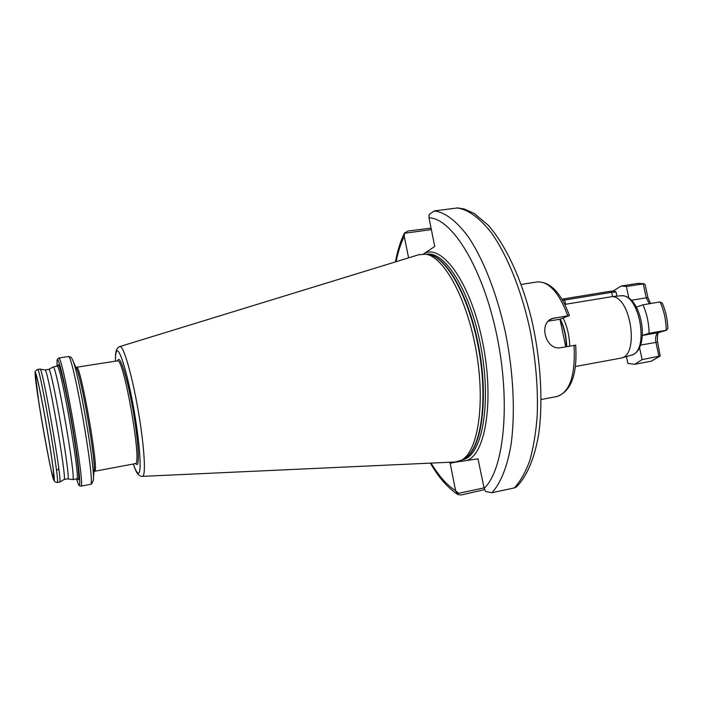 <?xml version="1.0" encoding="UTF-8"?>
<svg xmlns="http://www.w3.org/2000/svg" width="703" height="703" viewBox="0 0 703 703"><rect width="100%" height="100%" fill="white"/><g stroke="black" fill="none" stroke-linecap="round" stroke-linejoin="round"><path stroke-width="1.05" d="M575.405 366.491L621.311 358.047C639.176 355.015 631.101 297.738 612.568 296.552L620.837 295.796M569.702 346.104C569.448 335.779 567.233 326.42 563.059 318.037M67.716 478.848L72.76 479.569C76.583 480.685 56.064 362.959 53.147 367.01L53.05 367.045M64.035 479.543L67.822 478.805C71.249 479.824 51.328 365.516 48.753 369.391L53.112 367.01M57.259 482.513L57.321 482.478C60.256 483.778 39.667 365.542 37.646 369.47C35.335 370.903 34.509 371.957 35.15 372.643L38.885 402.924C42.611 426.536 47.813 455.034 51.293 470.79L54.676 481.696L57.259 482.513L59.65 482.065L64.096 479.508C67.303 480.597 47.496 366.773 45.036 369.989L45.01 369.989M59.72 482.03C62.778 483.33 42.312 365.692 40.062 369.093L37.619 369.47M431.071 463.101C438.892 476.089 447.073 485.29 455.606 490.703L450.105 462.961L477.996 458.831L484.13 488.339C503.902 470.184 510.984 403.399 496.88 335.647C482.917 267.834 452.134 218.378 428.997 217.754L434.726 246.454L423.522 254.003M133.262 464.015C136.953 474.024 136.382 471.502 138.078 474.297C139.967 475.949 141.417 476.634 142.419 476.362L455.254 461.985L461.186 460.333C477.706 452.389 485.527 404.752 476.37 351.966C467.363 299.153 443.988 256.507 425.693 254.205L418.883 254.706M564.755 304.408L612.568 296.552L611.663 292.334L562.593 300.366M567.787 315.647C559.017 292.589 548.858 281.341 537.312 281.912C550.387 281.639 561.091 292.843 569.412 315.524L552.145 318.547C538.085 323.266 545.862 351.034 560.932 347.66L575.678 345.155C577.462 374.277 571.231 391.386 556.996 396.492L557.593 396.369C570.063 391.624 575.546 374.611 574.061 345.34M565.774 346.799L559.957 319.232L548.173 321.218M569.412 315.524L559.957 319.232M408.592 257.869L404.26 236.401C400.798 243.405 398.074 251.841 396.088 261.709M431.414 229.591L404.427 233.291L407.845 231.032L431.115 228.115M484.516 489.631L461.212 494.974L457.925 494.569L457.003 493.647L484.033 487.882M404.427 233.291L404.26 236.401M455.606 490.703L457.003 493.647M457.838 207.912L434.322 210.891L429.164 214.45L428.997 217.754M484.13 488.339L485.624 491.476L491.872 492.759L514.341 487.926L516.538 486.871C526.732 476.502 534.254 459.173 538.533 435.148C543.34 401.975 540.809 359.101 531.398 318.564C521.318 278.441 505.562 244.714 488.11 225.109L474.209 213.431L464.103 208.967L457.548 207.895M626.408 356.588L627.884 363.442L634.66 364.295L642.12 359.62L660.205 355.938L651.347 361.193L658.992 356.5L655.917 342.326C655.082 337.176 655.961 333.943 658.562 332.607L666.251 330.269L649.124 333.31C648.895 323.187 646.839 313.687 642.955 304.812L636.435 307.132M660.091 301.93L662.314 303.134C665.715 311.077 667.56 319.531 667.85 328.486L666.251 330.269C666.066 320.19 664.01 310.744 660.091 301.93L642.955 304.812M642.48 335.349L649.124 333.31M642.12 359.62L639.502 347.467M649.335 303.74L646.268 297.817L647.964 297.694L645.152 284.733L644.203 283.766L626.355 286.473L621.232 286.042L613.35 290.884M628.904 298.274L626.355 286.473M660.205 355.938L657.586 342.115C656.532 331.535 659.449 332.668 658.869 332.528L642.472 335.463M616.918 296.051L615.995 292.009L611.663 292.334L610.67 291.209L614.317 290.963M561.899 299.179L610.67 291.209M631.206 355.208L631.241 355.2C649.765 351.86 639.677 292.975 621.048 295.787C641.769 293.959 651.409 350.217 631.241 355.2L621.311 358.047M566.407 346.693C566.196 336.614 564.061 327.449 560.019 319.206M566.697 346.641C566.486 336.535 564.342 327.361 560.282 319.1M35.405 374.189C35.704 370.217 40.581 392.318 45.8 421.923C51.029 451.493 54.808 478.462 53.911 479.121C52.286 483.207 34.192 380.543 35.405 374.189M93.376 478.875L94.017 471.397C96.496 463.629 81.056 374.567 76.021 367.625L72.796 360.586M91.689 483.787L93.209 480.755C96.118 472.249 77.813 366.676 72.11 359.092C71.715 357.537 70.432 356.693 68.253 356.562L68.2 356.57M91.214 484.077L90.511 484.314C96.065 486.063 72.646 351.676 68.253 356.562L58.551 358.082M80.907 486.142C85.836 488.023 62.365 353.275 58.604 358.073L57.084 359.848L57.057 366.386L57.092 360.191C58.041 355.024 64.527 381.088 70.854 416.694C77.207 452.249 81.109 484.534 79.325 485.096C78.789 485.378 77.884 483.304 76.601 478.866C79.272 487.372 78.894 484.648 79.457 485.799L80.907 486.142M77.541 478.971L78.393 479.859C80.001 479.174 76.416 449.612 70.625 417.187C64.852 384.726 58.911 360.762 58.015 365.349L57.91 365.982M77.646 479.042L76.812 478.805C80.871 479.877 60.361 362.282 57.215 366.36L57.171 366.368M54.131 480.36C55.054 479.718 51.187 452.108 45.827 421.809C40.475 391.474 35.493 368.873 35.185 372.977C33.964 379.55 52.453 484.437 54.131 480.36M459.024 461.273L460.377 461.44M462.179 459.815L462.407 459.762C481.221 456.941 491.485 407.635 481.643 351.043C472.012 294.416 445.772 250.962 427.029 254.231L426.493 254.31M463.005 459.384C480.334 453.119 488.937 404.805 479.472 350.885C470.175 296.938 445.772 254.424 427.354 254.433M461.186 460.333L463.883 458.918C480.36 450.983 488.19 403.759 479.121 351.482C470.202 299.179 446.967 256.929 428.716 254.627L425.693 254.205M142.419 476.362L142.665 476.309C146.162 475.439 144.194 444.683 137.964 409.287C131.786 373.882 123.341 345.243 119.923 346.535L119.809 346.57M133.324 464.006C135.565 470.5 137.331 473.541 138.614 473.128C141.962 472.24 139.616 440.553 133.28 405.991C126.997 371.386 119.009 346.254 116.496 351.526C115.758 352.924 115.415 356.166 115.477 361.245M135.486 463.611L137.067 464.604C139.906 463.611 137.841 436.37 132.445 406.879C127.076 377.344 120.231 355.613 118.025 359.918L117.647 360.894M135.741 463.655L135.53 463.567C142.331 463.655 123.605 356.746 117.55 360.911L117.489 360.929M94.264 471.397L94.738 471.212C99.422 471.722 80.537 363.592 76.618 367.458L76.574 367.467M521.195 284.434L536.951 281.973M458.716 493.278L455.026 490.343M466.897 460.474C485.843 454.173 494.473 399.155 482.469 341.412C470.667 283.599 442.987 244.626 424.814 253.142M514.341 487.926C520.282 481.485 525.405 472.451 529.693 460.834C533.392 447.811 535.897 432.758 537.215 415.684C538.226 388.381 535.8 359.628 529.939 329.426C521.424 290.198 507.32 255.347 491.617 233.132C479.551 217.658 467.934 209.257 456.757 207.939M434.322 210.891C445.078 212.288 456.309 220.804 468.022 236.445C483.304 258.889 497.144 294.039 505.642 333.556C513.577 373.319 515.387 413.953 510.984 444.99C507.153 467.302 500.466 483.559 491.872 492.759M450.061 463.268L455.342 462.187M554.658 317.844L550.054 319.645M657.586 342.115L640.512 345.103M631.329 300.304L646.268 297.817L643.227 283.748L637.744 283.379M565.625 304.267L564.72 299.979L563.78 298.837M36.653 376.738L36.196 375.446C37.277 377.467 41.732 398.742 45.897 422.503C49.957 445.553 53.885 471.089 53.894 477.434L53.92 475.764M53.147 367.01L57.98 365.894M48.753 369.391L45.018 369.989L40.062 369.093M115.415 361.254C115.38 351.843 116.074 351.272 116.742 349.356C118.025 347.484 119.088 346.544 119.923 346.535L419.533 254.504M75.889 367.344L117.849 360.788M556.996 396.492L541.187 399.515M404.577 232.86C400.552 241.015 397.503 250.699 395.42 261.911M430.368 463.136C438.707 477.574 447.899 488.049 457.925 494.569M135.345 463.629L94.615 471.265M76.724 478.84L72.681 479.604M90.415 484.349L80.827 486.177M56.829 470.245L58.788 468.743M651.347 361.193L634.66 364.295M644.203 283.766L637.999 283.335L621.232 286.042M666.567 330.199L658.878 332.528M647.964 297.694L650.556 303.529M614.29 290.954L615.995 292.009"/></g></svg>
